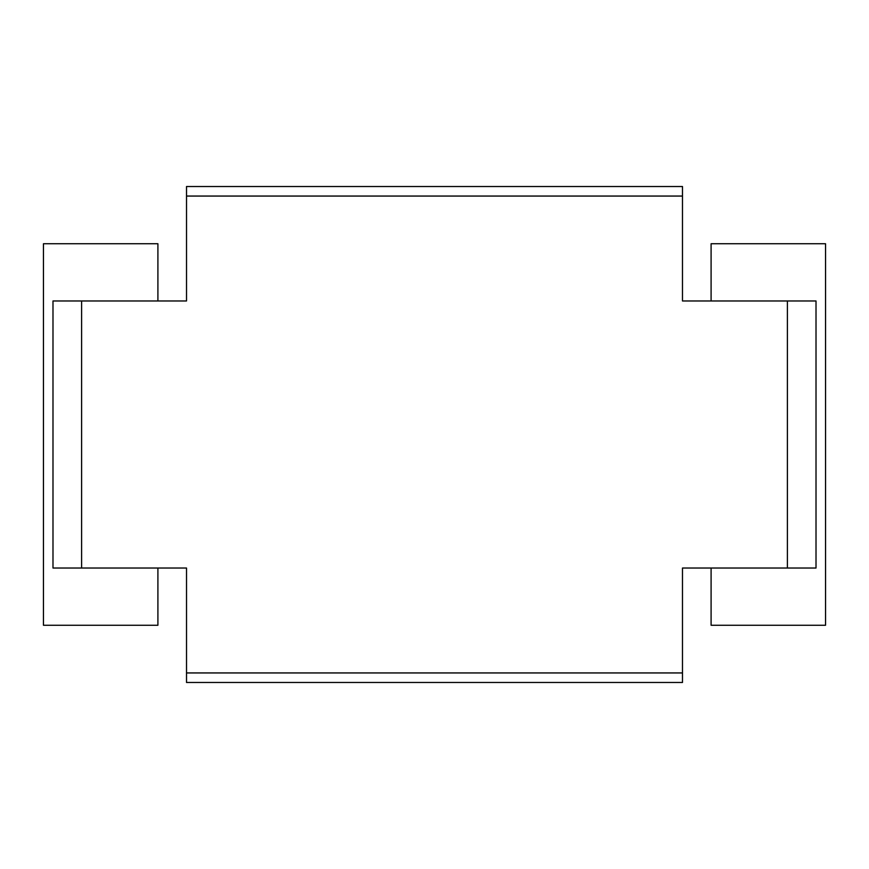 <?xml version="1.0" encoding="UTF-8"?>
<svg xmlns="http://www.w3.org/2000/svg" width="869" height="869" viewBox="0 0 869 869"><rect width="100%" height="100%" fill="white"/><g stroke="black" fill="none" stroke-linecap="round" stroke-linejoin="round"><path stroke-width="1.3" d="M157.908 568.033L157.908 625.256L43.45 625.256L43.45 243.744L157.908 243.744L157.908 300.967M52.987 568.033L52.987 300.967L52.987 568.033L81.599 568.033L81.599 300.967L186.52 300.967L186.52 186.52L682.48 186.52L682.48 196.057L186.52 196.057M186.52 672.943L682.48 672.943L682.48 682.48L186.52 682.48L186.52 568.033L81.599 568.033M52.987 300.967L81.599 300.967M787.401 300.967L787.401 568.033L816.013 568.033L816.013 300.967L682.48 300.967L682.48 196.057M787.401 568.033L682.48 568.033L682.48 672.943M711.092 300.967L711.092 243.744L825.55 243.744L825.55 625.256L711.092 625.256L711.092 568.033"/></g></svg>
